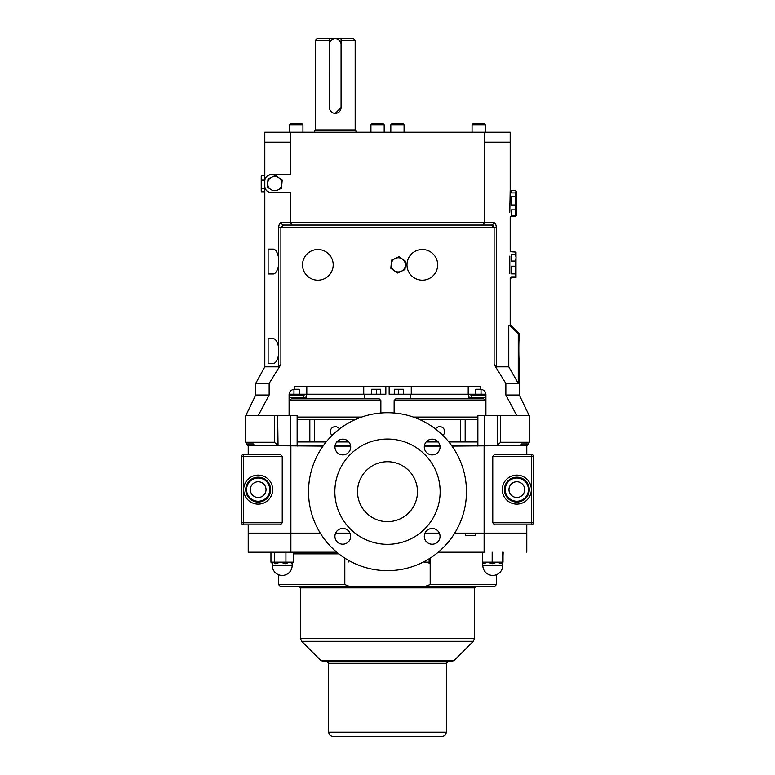 <?xml version="1.0" encoding="UTF-8"?>
<svg xmlns="http://www.w3.org/2000/svg" width="775" height="775" viewBox="0 0 775 775"><rect width="100%" height="100%" fill="white"/><g stroke="black" fill="none" stroke-linecap="round" stroke-linejoin="round"><path stroke-width="1.16" d="M519.008 358.05L519.308 361.857C518.678 362.632 518.669 336.234 519.308 336.989L519.018 340.622M518.901 342.511L518.804 344.71M518.775 345.815L518.746 351.918M518.814 354.185L518.911 356.374M442.864 435.395A4.931 4.931 0 0 0 439.725 426.667A4.931 4.931 0 0 0 435.531 429.011M339.469 429.011A4.931 4.931 0 0 0 330.634 429.922A4.931 4.931 0 0 0 332.136 435.395M472.062 124.756L472.886 123.932L484.491 123.932L485.324 124.756L472.062 124.756L472.062 132.225M370.925 124.756L371.748 123.932L383.354 123.932L384.187 124.756L370.925 124.756L370.925 132.225M289.676 124.756L290.509 123.932L302.114 123.932L302.938 124.756L289.676 124.756L289.676 132.225M390.813 124.756L391.646 123.932L403.252 123.932L404.075 124.756L390.813 124.756L390.813 132.225M404.075 124.756L404.075 132.225M384.187 124.756L384.187 132.225M485.324 124.756L485.324 132.225M302.938 124.756L302.938 132.225M497.288 562.156L492.261 563.696L492.183 562.156L502.713 562.156L501.125 563.696A1.531 1.288 90 0 1 502.403 562.156L502.413 562.156A1.531 1.288 90 0 0 501.125 563.696L497.288 562.156M492.241 563.696L487.359 562.156L483.92 563.696A1.531 1.366 90 0 0 482.554 562.156L492.183 562.156L492.261 563.696M483.92 563.696L482.854 562.156M483.91 563.696A1.531 1.366 90 0 0 482.544 562.156L482.835 565.479L502.733 565.479L502.733 562.379M270.95 552.207L270.95 562.156L272.267 563.386L272.267 565.479L292.165 565.479L292.165 563.386L289.705 562.156L285.442 563.696L280.298 562.156L275.677 563.696L272.8 562.156L272.451 563.696M329.501 108.132L329.472 38.75L341.077 38.75L335.275 38.75A5.803 5.803 0 0 1 341.077 44.553L341.077 107.56L335.275 113.363M355.173 40.407L341.077 40.407L341.077 38.75L353.507 38.75L355.173 40.407L355.173 129.938L355.996 130.772L314.543 130.772L314.543 132.225M355.996 130.772L355.996 132.225M355.173 129.938L315.377 129.938L314.543 130.772M329.472 40.407L315.377 40.407L315.377 129.938M341.077 40.407L341.077 44.553M329.472 44.553A5.803 5.803 0 0 1 335.275 38.75L317.033 38.75L315.377 40.407M289.094 395.017L303.354 395.017A5.803 5.803 0 0 0 306.261 394.233L306.261 398.844M364.289 394.223L364.289 398.844M289.821 391.879L289.821 394.223L385.843 394.223L385.843 386.725M298.656 389.253L299.198 389.253L299.198 394.223M289.676 400.501L291.332 398.844L379.207 398.844L380.864 400.501L289.676 400.501L289.676 415.739M410.711 394.223L410.711 398.844M485.906 397.498L471.646 397.498L471.646 395.017A5.803 5.803 0 0 1 468.739 394.233L468.739 398.844M403.107 389.253L394.272 389.253L394.272 394.223L485.906 394.223M394.136 400.501L395.793 398.844L483.668 398.844L485.324 400.501L394.136 400.501L394.136 413.007M516.014 252.34L516.014 277.382M515.375 252.844L515.375 252.049L510.192 251.701L510.192 216.671L515.375 216.671L515.375 215.576L511.374 215.576L511.374 209.899L515.375 209.899L515.375 204.987L511.374 204.987L511.374 196.743L515.375 196.743L515.375 192.927L511.374 192.927L511.374 190.35L515.375 190.359L516.431 191.406L516.431 215.624L515.375 216.671M510.192 325.374L510.192 278.022L511.374 278.022L511.374 276.878L515.375 276.878L515.375 273.885L511.374 273.885L511.374 266.213L515.375 266.213L515.375 261.078L511.374 261.078L511.374 254.2L515.375 254.2L515.375 252.049M515.375 254.2L516.072 257.639L515.375 261.078M509.64 260.022L509.688 270.814M509.795 256.118C510.308 250.286 510.308 250.286 509.795 256.118C510.308 250.286 510.308 250.286 509.795 256.118L509.795 273.604C510.308 279.436 510.308 279.436 509.795 273.604C510.308 279.436 510.308 279.436 509.795 273.604M515.375 190.359L516.072 191.638L515.375 192.927M509.795 212.263L510.173 190.514M420.089 249.686A15.335 15.335 0 0 1 437.497 262.638A15.335 15.335 0 0 1 424.545 280.037A15.335 15.335 0 0 1 407.146 267.084A15.335 15.335 0 0 1 420.089 249.686M322.206 250.151A15.335 15.335 0 0 1 332.572 269.206A15.335 15.335 0 0 1 313.517 279.572A15.335 15.335 0 0 1 303.161 260.516A15.335 15.335 0 0 1 322.206 250.151M278.69 258.027C277.469 252.311 275.668 249.337 273.265 249.114L268.121 249.114L268.121 273.982L273.265 273.982C275.668 273.749 277.469 270.775 278.69 265.069L278.69 227.559L280.899 227.559L280.899 364.434L269.148 383.412L269.148 395.017L258.162 415.739L274.35 415.739L274.35 442.263L245.743 442.263L245.743 415.739L258.162 415.739M278.69 347.558C277.469 341.843 275.668 338.869 273.265 338.646L268.121 338.646L268.121 363.514L273.265 363.514C275.668 363.281 277.469 360.307 278.69 354.601L278.69 265.069M519.308 333.667L518.262 333.667L509.63 325.374L511.025 325.374L519.308 333.667L519.308 336.989M477.865 446.1L477.865 415.739L516.838 415.739L505.852 395.017L505.852 383.412L518.262 383.412L518.262 333.667M505.852 395.017L519.308 395.017L519.308 361.857M429.098 563.696L429.118 562.156L429.118 563.696M424.109 562.156L429.137 562.156M429.127 558.794L429.127 562.156M290.887 552.207L336.776 552.207L290.887 552.207L290.887 533.142L290.887 552.207L248.223 552.207L290.887 552.207M484.113 552.207L438.224 552.207L484.113 552.207L484.113 533.142L484.113 552.207M511.374 190.35L510.192 190.35L510.192 142.164L484.249 142.164L484.249 132.225L264.798 132.225L264.798 142.164L290.732 142.164L290.732 132.225M509.543 203.515L509.727 210.199M509.611 207.729L509.562 205.598M509.63 325.374L508.768 325.374L508.768 366.827L496.31 366.827L496.31 227.559C496.087 224.353 495.147 222.696 493.51 222.58L484.259 222.58L483.038 225.07L491.36 225.07L283.64 225.07A2.49 2.151 -90 0 1 281.49 222.58L484.259 222.58L484.259 142.164M509.582 268.005L509.562 266.988M509.543 264.595L509.592 261.388M323.03 446.1L254.462 445.586L253.454 443.93L247.68 443.93L248.639 445.586L247.651 445.586L245.743 442.263M500.65 415.739L500.65 442.263L529.257 442.263L527.349 445.586L526.361 445.586L527.32 443.93L521.546 443.93L520.538 445.586L451.97 446.1M290.509 415.739L290.509 445.586L297.135 445.586L297.135 415.739L274.35 415.739M496.949 445.586L500.65 442.263M516.838 415.739L529.257 415.739L529.257 442.263M277.653 415.739L278.051 445.586M277.653 445.053L274.35 442.263M254.462 445.586L248.639 445.586M281.49 222.58C279.843 222.706 278.913 224.362 278.69 227.559M291.962 225.07L290.741 222.58L290.741 192.743L271.444 192.743C267.017 191.977 264.808 189.768 264.808 186.107L264.808 181.127C264.808 177.465 267.017 175.257 271.444 174.501A6.636 6.636 0 0 0 264.808 181.127L264.808 180.158L261.291 180.158L261.223 176.516M271.444 174.501L290.741 174.501L290.732 142.164M276.423 251.507L277.169 252.873M274.03 273.837L273.265 273.982M276.423 341.039L277.169 342.405M274.03 363.368L273.265 363.514M264.808 142.164L264.808 366.827L278.69 366.827L278.69 354.601M268.034 178.909L271.754 177.175L268.034 178.909L267.317 187.085L268.034 178.909M275.474 175.441L282.197 180.158L281.47 188.335L282.197 180.158L275.474 175.441L271.754 177.175A7.111 7.111 0 0 0 270.678 189.439L267.317 187.085L270.678 189.439A7.111 7.111 0 0 0 277.75 190.059L281.47 188.335M264.808 191.793L261.291 191.793L261.223 190.059L261.291 188.335L264.808 188.335L264.808 186.107A6.636 6.636 0 0 0 271.444 192.743M391.559 260.148L398.999 256.69L405.713 261.398L404.996 269.574L405.713 261.398L398.999 256.69L391.559 260.148L390.832 268.324L391.559 260.148M505.852 383.412L494.101 364.434L494.101 227.559L280.899 227.559L283.64 225.07L282.72 225.205M289.094 415.739L289.094 394.184C289.588 391.346 291.313 389.728 294.267 389.312L294.267 386.725L306.803 386.725L306.803 394.223M468.197 394.223L468.197 386.725L480.733 386.725L294.267 386.725M480.733 386.725L480.733 389.312C483.687 389.718 485.412 391.346 485.906 394.184L485.906 415.739M526.361 445.586L520.538 445.586M508.768 366.827L518.262 383.412M264.808 366.827L255.692 383.412L255.692 395.017L269.148 395.017M255.692 383.412L269.148 383.412M496.31 366.827L494.101 364.434M280.899 364.434L278.69 366.827M264.808 192.743L264.808 174.501L264.808 192.743M527.32 443.93L521.546 443.93M253.454 443.93L247.68 443.93M493.51 222.58A2.49 2.151 90 0 1 491.36 225.07L493.142 225.632M491.36 225.07L494.101 227.559L496.31 227.559M303.354 395.017L303.354 397.498A8.293 8.293 0 0 0 306.261 396.974A8.293 8.293 0 0 1 303.354 397.498L289.094 397.498M471.646 397.498A8.293 8.293 0 0 1 468.739 396.974A8.293 8.293 0 0 0 471.646 397.498M515.375 196.743L515.375 204.987M515.375 209.899L515.375 215.576M515.375 277.673L515.375 276.878L515.375 277.673L511.374 277.673M515.375 266.213L515.375 273.885M264.808 175.441L261.291 175.441M261.291 188.335L261.291 180.158M261.223 188.868L261.223 190.727M261.223 176.758L261.291 187.085M261.223 189.642L261.223 184.247M261.223 182.997L261.223 189.439M261.223 183.258L261.223 178.366M390.832 268.324L397.556 273.032L404.996 269.574M480.733 389.253L476.344 389.253M475.802 389.253L475.802 394.223M485.179 391.879L485.179 394.223M403.649 389.253L403.649 394.223M389.157 386.725L389.157 394.223L394.272 394.223M411.263 386.725L411.263 394.223M380.728 394.223L380.728 389.253L371.893 389.253M371.351 389.253L371.351 394.223M299.198 389.253L294.267 389.253M289.094 394.223L289.821 394.223M363.737 394.223L363.737 386.725M477.865 419.566L419.643 419.566M355.357 419.566L297.135 419.566M465.426 535.632L465.426 533.142L475.375 533.142L475.375 535.632L465.426 535.632M348.857 441.953L336.805 441.953M326.168 441.953L297.135 441.953M477.865 441.953L448.832 441.953M438.195 441.953L426.143 441.953M350.649 446.1L335.013 446.1M320.288 533.142L290.887 533.142L290.887 446.1M297.135 445.586L297.135 446.1M439.987 446.1L424.351 446.1M492.764 456.465L494.528 454.392L531.33 454.392A2.073 2.073 0 0 1 533.403 456.465L533.403 522.786L531.33 522.786L531.33 456.465L492.764 456.465L492.764 522.786L531.33 522.786L531.33 524.849L526.777 524.849L526.777 552.207L526.777 533.142L484.113 533.142L484.113 446.1M484.491 415.739L484.491 445.586L477.865 445.586M510.183 142.164L510.183 132.225L484.249 132.225M341.077 107.56A5.803 5.803 0 0 1 335.275 113.363A5.803 5.803 0 0 1 329.472 107.56M270.95 562.156L274.67 562.156A1.531 1.008 90 0 1 275.677 563.696L275.668 563.696A1.531 1.008 90 0 0 274.66 562.156L285.936 562.156A1.531 0.494 90 0 0 285.442 563.696L285.423 563.696A1.531 0.494 90 0 1 285.917 562.156L293.483 562.156A1.531 1.502 90 0 0 291.981 563.696L291.972 563.696A1.531 1.502 90 0 1 293.483 562.156L292.165 563.386M274.66 562.156L274.66 552.207M285.927 552.207L285.927 562.156M293.483 552.207L293.483 562.156M348.169 562.156L348.178 560.17M502.733 562.514L503.178 552.207M482.544 562.156L482.544 552.207M503.023 552.207L503.023 562.156M502.413 552.207L502.413 562.156M492.173 552.207L492.173 562.156M446.361 732.104C446.109 734.623 444.734 736.008 442.215 736.25L332.785 736.25C330.266 736.008 328.891 734.623 328.639 732.104L446.361 732.104L446.361 663.293L328.639 663.293L326.982 661.637M454.208 660.426L451.273 661.637L323.727 661.637L320.792 660.426L454.208 660.426L473.331 641.303L301.669 641.303L300.458 638.368L474.542 638.368L474.542 587.857L300.458 587.857L298.801 586.2M425.756 586.2L430.183 584.544L496.513 584.544L494.857 586.2L280.143 586.2L278.487 584.544L344.817 584.544L344.817 558.126M430.183 584.544L430.183 558.126M484.113 533.142L454.712 533.142M439.357 533.142L424.981 533.142M350 533.142L335.575 533.142M344.817 584.544L348.798 586.191M290.887 533.142L248.223 533.142L248.223 552.207L248.223 524.849L243.67 524.849L243.67 522.786L282.236 522.786L282.236 456.465L243.67 456.465L243.67 522.786L241.597 522.786L241.597 456.465A2.073 2.073 0 0 1 243.67 454.392L280.472 454.392L282.236 456.465M258.172 497.482A7.866 7.866 0 0 0 266.038 489.626A7.866 7.866 0 0 0 258.172 481.759A7.866 7.866 0 0 0 250.315 489.626A7.866 7.866 0 0 0 258.172 497.482M258.172 478.01A11.606 11.606 0 0 0 246.566 489.626A11.606 11.606 0 0 0 258.172 501.231A11.606 11.606 0 0 0 269.778 489.626A11.606 11.606 0 0 0 258.172 478.01M258.172 502.055A12.439 12.439 0 0 1 245.743 489.626A12.439 12.439 0 0 1 258.172 477.187A12.439 12.439 0 0 1 270.611 489.626A12.439 12.439 0 0 1 258.172 502.055M282.236 522.786L280.472 524.849L243.67 524.849A2.073 2.073 0 0 1 241.597 522.786A2.073 2.073 0 0 0 243.67 524.849M248.223 445.586L248.223 454.392L243.67 454.392A2.073 2.073 0 0 0 241.597 456.465L243.67 456.465L243.67 454.392M516.828 481.759A7.866 7.866 0 0 0 508.962 489.626A7.866 7.866 0 0 0 516.828 497.482A7.866 7.866 0 0 0 524.685 489.626A7.866 7.866 0 0 0 516.828 481.759M516.828 501.231A11.606 11.606 0 0 0 528.434 489.626A11.606 11.606 0 0 0 516.828 478.01A11.606 11.606 0 0 0 505.222 489.626A11.606 11.606 0 0 0 516.828 501.231M516.828 477.187A12.439 12.439 0 0 1 529.257 489.626A12.439 12.439 0 0 1 516.828 502.055A12.439 12.439 0 0 1 504.389 489.626A12.439 12.439 0 0 1 516.828 477.187M531.33 524.849A2.073 2.073 0 0 0 533.403 522.786A2.073 2.073 0 0 1 531.33 524.849L494.528 524.849L492.764 522.786M531.33 454.392L531.33 456.465L533.403 456.465A2.073 2.073 0 0 0 531.33 454.392L526.777 454.392L526.777 445.586M342.792 544.195A7.876 7.876 0 0 0 350.658 536.319A7.876 7.876 0 0 0 342.792 528.443A7.876 7.876 0 0 0 334.916 536.319A7.876 7.876 0 0 0 342.792 544.195M342.831 454.906A7.876 7.876 0 0 0 350.707 447.03A7.876 7.876 0 0 0 342.831 439.154A7.876 7.876 0 0 0 334.955 447.03A7.876 7.876 0 0 0 342.831 454.906M432.169 454.906A7.876 7.876 0 0 0 440.045 447.03A7.876 7.876 0 0 0 432.169 439.154A7.876 7.876 0 0 0 424.293 447.03A7.876 7.876 0 0 0 432.169 454.906M432.169 544.234A7.876 7.876 0 0 0 440.045 536.358A7.876 7.876 0 0 0 432.169 528.482A7.876 7.876 0 0 0 424.293 536.358A7.876 7.876 0 0 0 432.169 544.234M387.5 521.662A29.973 29.973 0 0 0 417.473 491.689A29.973 29.973 0 0 0 387.5 461.726A29.973 29.973 0 0 0 357.527 491.689A29.973 29.973 0 0 0 387.5 521.662M387.5 439.047A52.642 52.642 0 0 0 334.858 491.689A52.642 52.642 0 0 0 387.5 544.331A52.642 52.642 0 0 0 440.142 491.689A52.642 52.642 0 0 0 387.5 439.047M387.5 412.726A78.963 78.963 0 0 0 308.537 491.689A78.963 78.963 0 0 0 387.5 570.652A78.963 78.963 0 0 0 466.463 491.689A78.963 78.963 0 0 0 387.5 412.726M297.135 417.086L361.644 417.086M376.582 389.253L376.582 394.223M413.356 417.086L477.865 417.086M481.033 389.36L481.033 394.223M497.347 415.739L497.347 445.053M471.646 395.017L485.906 395.017M401.276 271.308A7.111 7.111 0 0 0 402.361 259.044A7.111 7.111 0 0 0 391.201 264.236A7.111 7.111 0 0 0 401.276 271.308M277.75 190.059A7.111 7.111 0 0 0 278.835 177.804A7.111 7.111 0 0 0 271.754 177.175M398.418 389.253L398.418 394.223M293.967 389.36L293.967 394.223M460.66 419.566L460.66 441.953M465.165 419.566L465.165 441.953M309.835 419.566L309.835 441.953M314.34 419.566L314.34 441.953M297.135 445.431L323.504 445.431M335.12 445.431L350.542 445.431M424.458 445.431L439.88 445.431M451.496 445.431L477.865 445.431M338.82 553.873L293.483 553.873M258.172 475.114A14.512 14.512 0 0 1 272.684 489.626A14.512 14.512 0 0 1 258.172 504.128A14.512 14.512 0 0 1 243.67 489.626A14.512 14.512 0 0 1 258.172 475.114M516.828 504.128A14.512 14.512 0 0 1 502.316 489.626A14.512 14.512 0 0 1 516.828 475.114A14.512 14.512 0 0 1 531.33 489.626A14.512 14.512 0 0 1 516.828 504.128M482.835 565.479A9.949 9.949 0 0 0 492.784 575.428A9.949 9.949 0 0 0 502.733 565.479M272.267 565.479A9.949 9.949 0 0 0 282.216 575.428A9.949 9.949 0 0 0 292.165 565.479M380.864 400.501L380.864 413.007M485.324 400.501L485.324 415.739M519.308 395.017L529.257 415.739M255.692 395.017L245.743 415.739M474.542 587.857L476.199 586.2M446.361 663.293L448.018 661.637M328.639 732.104L328.639 663.293M320.792 660.426L301.669 641.303M300.458 638.368L300.458 587.857M496.513 584.544L496.513 574.701M278.487 584.544L278.487 574.701M474.542 638.368L473.331 641.303"/></g></svg>
